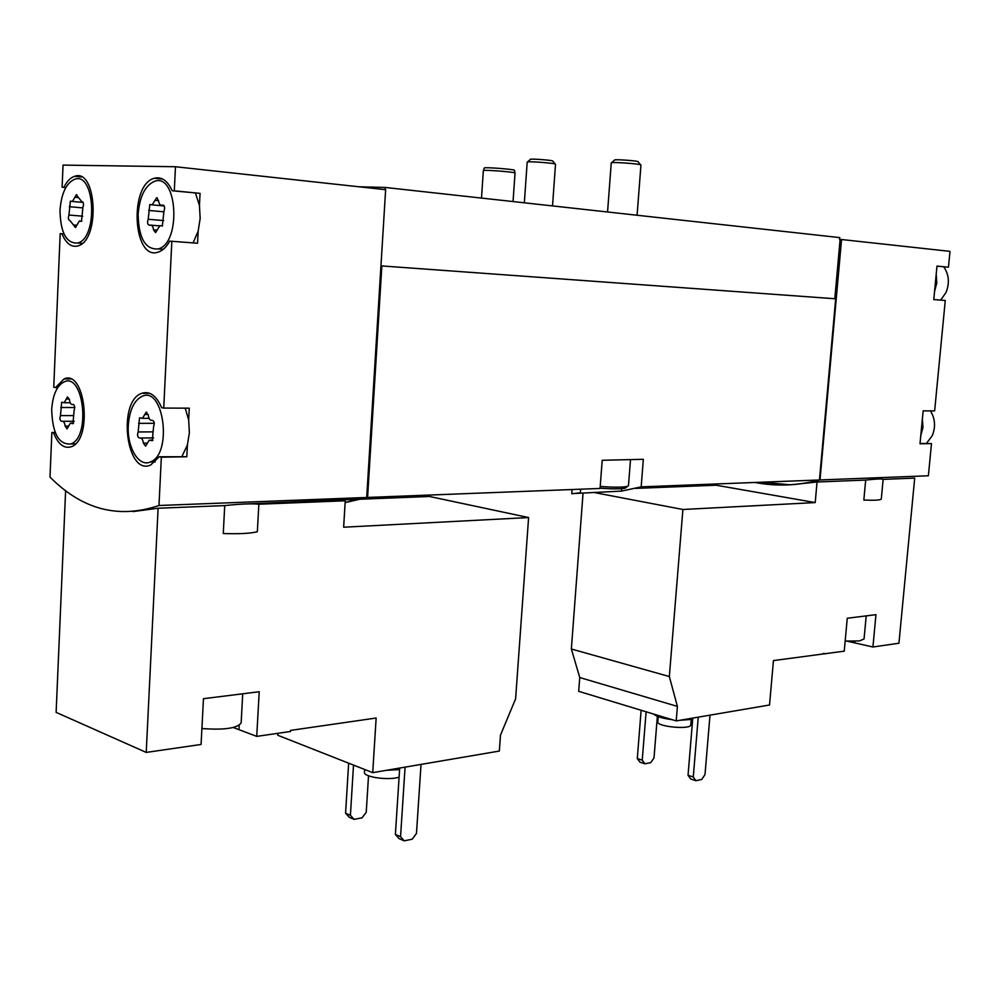 <?xml version="1.0" encoding="UTF-8"?>
<svg xmlns="http://www.w3.org/2000/svg" width="1000" height="1000" viewBox="0 0 1000 1000"><rect width="100%" height="100%" fill="white"/><g stroke="black" fill="none" stroke-linecap="round" stroke-linejoin="round"><path stroke-width="1.5" d="M861.737 616.45L847.262 618.25L844.237 651.162L773.438 660.588L769.538 705L676.213 720.913L677.4 706.4L669.338 676.538L682.9 509.487L815.212 502.575L817.05 482L865.675 480.075L863.838 500.037C874.212 500.487 880.025 500.188 881.287 499.125L883.125 479.375L914.7 478.113L898.938 643.225L872.925 647L875.962 614.675L861.737 616.45M676.213 720.913L578.7 691.325L579.75 677.537L571.362 649L583.05 493.062M635.513 488.387L716.15 485.213L716.263 483.963M823.487 653.35L825.575 653.875M847.288 641.2L872.925 647M755.062 482.463C776.2 486.6 797.85 485.763 820 479.963L928.388 475.775L931.488 443.587L920.025 443.45M817.05 482L791.275 484.738M789.55 484.762L762.163 482.188M883.125 479.375C882.05 478.663 876.237 478.888 865.675 480.075M499.338 751.062L372.713 772.65L376.15 718.025L290.55 730.4L290.487 731.488L256.737 736.388L259.212 691.737L203.463 698.7L201.075 744.463L146.225 752.412L158.1 508.237L224.725 505.588L223.263 533.513C239.188 534.075 250.55 533.475 257.35 531.725L258.85 504.225L345.238 500.788L343.65 527.212L528.6 517.55L515.612 698.838L500.475 735.15L499.338 751.062M277.85 733.325L277.75 735.25L372.713 772.65M146.225 752.412L56.125 712.375L65.612 490.688M247.963 503.875L309.438 501.225M309.875 501.2L361.613 499.162M362.062 499.15L429.55 496.488L528.6 517.55M233.287 727.513L256.737 736.388M158.988 505.5L366.7 497.475L385.637 189.7L175.463 166.737L63.038 165.1L62.112 187.237L63.913 187.288C66.912 181.275 70.487 177.613 74.625 176.3C96.9 167.85 100.312 240.688 77.875 245.925C71.312 247.55 66.013 243.5 61.975 233.762L60.175 233.65L53.75 387.225L55.525 387.562L64.062 378.913C85.4 369.038 92.95 440 71.175 446.763C64 448.9 58.15 444.288 53.625 432.912L51.863 432.512L50 477.062C82.287 509.663 118.612 519.138 158.988 505.5L161.337 457.2L159.262 456.737L150.712 464.963C126.287 476.587 117.1 401.2 141.825 393.288C149.787 390.85 156.4 395.65 161.65 407.675L163.725 408.075L171.838 241.275L169.725 241.137C166.525 246.9 162.8 250.512 158.575 251.975C133.038 261.988 128.675 184.462 154.388 178.25C161.625 176.462 167.55 180.637 172.175 190.75L174.3 190.825L175.463 166.737M158.1 508.237L133 511.587M258.85 504.225C252.2 503.438 240.825 503.888 224.725 505.588M940.7 300.113L946.05 292.413C949.75 283 948.988 274.475 943.775 266.837M926.525 443.338L932.25 435.662C935.788 426.95 935.2 418.688 930.462 410.887M60 210.413C60.487 232.738 66.375 243.612 77.688 243.038C98.263 238.238 95.138 171.462 74.7 179.225C66.213 183.038 61.312 193.438 60 210.413M82.912 207.35C83.95 204.125 83.55 202.225 81.725 201.625L76.312 194.8L72.412 201.475L70.375 201.15L68.95 215.037C67.938 218.225 68.325 220.113 70.125 220.7L75.5 227.587L79.35 221L81.475 221.35L82.912 207.35M138.125 214.338C138.663 238.325 145.4 249.862 158.325 248.925C181.5 243.113 177.475 172.463 154.488 181.337C145.062 185.562 139.613 196.562 138.125 214.338M163.962 211.15C165.138 207.7 164.688 205.675 162.613 205.075L162.1 205.287C160.175 205.562 158.988 203.975 158.537 200.525L156.525 197.812L152.188 204.875L149.812 204.537L148.2 219.262C147.05 222.688 147.5 224.688 149.537 225.275L149.987 225.087C151.9 224.825 153.088 226.412 153.537 229.875L155.588 232.613L159.85 225.662L162.338 226.012L163.962 211.15M51.688 409.675C52.45 433.45 58.837 444.875 70.825 443.95C90.787 437.75 83.875 372.7 64.312 381.763C56.95 385.45 52.737 394.75 51.688 409.675M74.162 410.2C75.188 406.962 74.737 405.037 72.812 404.45L72.812 404.45C71.013 404.738 69.875 403.137 69.425 399.637L67.513 396.9L64.188 402.725L61.688 402.212L60.475 415.588C59.475 418.787 59.913 420.688 61.788 421.287C63.562 421.025 64.688 422.638 65.138 426.125L67.075 428.888L70.35 423.15L72.938 423.675L74.162 410.2M128.3 425.575C126.9 447.275 138.812 467.4 150.275 461.987C172.65 454.5 164.013 385.85 142.137 396.287C134.075 400.375 129.475 410.125 128.3 425.575M153.613 426.425C154.775 423 154.275 420.962 152.1 420.312C150.075 420.6 148.8 418.888 148.3 415.163L146.1 412.25L142.463 418.338L139.525 417.812L138.175 431.962C137.037 435.337 137.525 437.362 139.65 438.025C141.65 437.762 142.9 439.487 143.412 443.188L145.625 446.125L149.2 440.15L152.25 440.7L153.613 426.425M161.337 457.2L186.825 456.75L187.413 444.988L189.375 432.762L188.675 419.975L189.262 408.162L163.725 408.075M171.838 241.275L197.55 243.25L198.162 231.175L200.162 218.412L199.45 205.487L200.062 193.363L174.3 190.825M65.788 187.587L62.112 187.237M55.225 432.5L51.863 432.512M920.763 435.812L922.95 427.525L922.375 418.862L920 443.787L931.488 443.587M922.375 418.862L923.15 410.863L934.638 410.9L945.275 300.462L933.787 299.587L936.988 266.075L948.475 267.213L950 251.363L841.55 239.513L820 479.963M385.125 189.65L385.262 187.463L839.737 237.6L839.575 239.387L841.55 239.513M574.925 493.462L621.462 491.1L641.175 486.863L819.463 479.975L835.688 298.8L380.95 265.875L835.688 298.8M580.638 489.2L580.375 492.762L571.75 493.75L572.062 489.538M345.125 502.612L367.587 497.438L600.062 488.45L602.2 460.275L643.337 459.3L641.175 486.863M303.85 499.9L313.825 502.038M367.587 497.438L381.85 265.938M755.438 482.45C775.987 486.413 797.038 485.675 818.575 480.25L818.05 480.037M834.812 298.738L840.125 239.45M345.138 502.512L365.3 497.525M385.262 187.463L358.963 186.788M304.2 499.888L314.363 502.025M936.975 266.163L948.475 267.213M200.062 193.363L172.175 190.75M199.45 205.487L195.463 193.05M193.088 242.9L198.162 231.175M65.85 187.475L63.913 187.288M63.975 233.925L61.975 233.762M57.713 387.587L55.525 387.562M55.388 432.9L53.625 432.912M188.675 419.975L185.225 408.15M182.013 456.337L187.413 444.988M186.825 456.75L159.262 456.737M934.562 291.475L936.775 282.938L936.213 274.212M350.412 815.288L345.575 813.225L349.25 817.288L354.087 819.362L350.412 815.288L353.512 765.088M345.575 813.225L348.65 763.175M368.525 775.8L366.238 812.3L362 817.85L354.087 819.362M400.55 836.675L395.387 834.475L399.075 838.625L404.225 840.837L400.55 836.675L405.075 767.138M395.387 834.475L399.688 768.05M421.037 764.412L416.475 833.425L412.2 839.2L404.225 840.837M364.637 769.475L364.462 772.288C363.225 777.113 389.025 780.725 399.1 777.113M386.375 770.325L399.588 769.575M242.725 693.8L241.137 722.913C237.325 728.288 224.25 730.163 201.912 728.538M815.212 502.575L716.15 485.213M595.225 492.738L682.9 509.487M571.362 649L669.338 676.538M579.75 677.537L677.4 706.4M642.237 760.175L637.288 758.538L639.913 762.15L644.862 763.787L642.237 760.175L646.112 711.775M637.288 758.538L641.125 710.275M657.362 716.325L654 757.95L650.738 762.663L644.862 763.787M693.263 777.013L688.037 775.288L690.625 778.962L695.85 780.7L693.263 777.013L698.25 717.15M688.037 775.288L692.775 718.088M710 715.15L705 774.613L701.725 779.488L695.85 780.7M658.213 716.65L657.8 721.862C656.525 726.762 691.225 729.925 690.788 724.85L691.213 719.65M653.737 714.087C656.225 716.513 662.325 718.363 672.025 719.65M680.113 720.25L692.675 719.35M481.488 198.075L483.338 170.675C482.587 169.5 515.938 172.037 515.025 173.075L515.025 173.1M483.363 170.625L484.225 168.075C482.987 166.863 515.9 169.363 514.5 170.375L515 173.025M866.2 615.887L864.05 638.975L859.463 640.925L845.163 641.075M527.487 161.975L530.325 159.475C528.612 158.363 554.637 160.312 552.788 161.15L555.237 164.05M527.238 162.2L527.188 162.125C526.538 160.975 556.325 163.2 555.513 164.25L552.525 205.912M611.6 162.75L614.55 160.15C612.688 158.938 640.113 160.912 638.1 161.838L640.625 164.838M611.3 163.025L611.25 162.925C610.562 161.663 641.812 163.912 640.95 165.062L637.087 215.25M600.087 488.175C612.762 489.113 621.213 489.087 625.45 488.075L626.375 487.287M600.212 486.438C613.862 487.45 622.95 487.413 627.475 486.337L628.475 485.637L630.5 459.6M621.462 491.1L621.65 488.663M152.6 440.487L151.137 440.5M147.1 443.15L143.412 443.188M153.637 437.9L140.725 438.013M152.413 431.863L138.175 431.962M154.3 423.312L138.575 423.363M148.2 414.475L144.775 414.475M73.263 423.488L72 423.488M68.4 426.1L65.138 426.125M74.188 421.262L62.812 421.287M73.125 415.6L60.475 415.588M74.775 407.525L60.812 407.475M69.35 399.05L66.3 399.025M73.438 404.45L72.812 404.45M162.45 225.975L161.438 225.888M157.113 230.162L153.537 229.875M163.738 220.588L148.2 219.262M163.625 211.775L148.613 210.438M158.562 200.725L154.938 200.387M163.588 205.263L162.425 205.162M81.6 221.3L80.7 221.225M76.888 225.263L73.713 225.012M82.713 216.188L68.95 215.037M82.638 207.875L69.3 206.713M78.1 197.525L74.887 197.237M82.562 201.8L81.538 201.713M238.975 729.287L239.188 725.35M854.725 642.638L854.85 641.287M162.812 179.112L154.388 178.25M81.45 176.988L74.625 176.3M70.588 379.025L64.062 378.913M149.838 393.375L141.825 393.288M82.263 243.375L77.688 243.038M163.3 249.288L158.325 248.925M75.412 443.888L70.825 443.95M155.262 461.887L150.275 461.987M152.938 440.112L150.512 440.138M140.262 417.812L139.525 417.812M149.075 418.338L142.463 418.338M146.85 412.262L146.1 412.25M73.562 423.137L71.425 423.137M70.188 402.762L64.188 402.725M162.6 225.888L161.238 225.775M159.4 225.875L151.35 225.2M150.588 204.6L149.812 204.537M164.163 205.963L152.188 204.875M157.312 197.887L156.525 197.812M163.787 205.45L162.1 205.287M163.412 205.15L162.613 205.075M81.775 221.2L80.475 221.1M71.013 201.2L70.375 201.15M83.062 202.438L72.412 201.475M76.95 194.862L76.312 194.8M82.762 201.988L81.2 201.85M82.375 201.688L81.725 201.625M513.05 201.562L515.025 173.075M524.338 202.812L527.188 162.125M607.562 211.988L611.25 162.925M625.45 488.075L627.475 486.337"/></g></svg>
